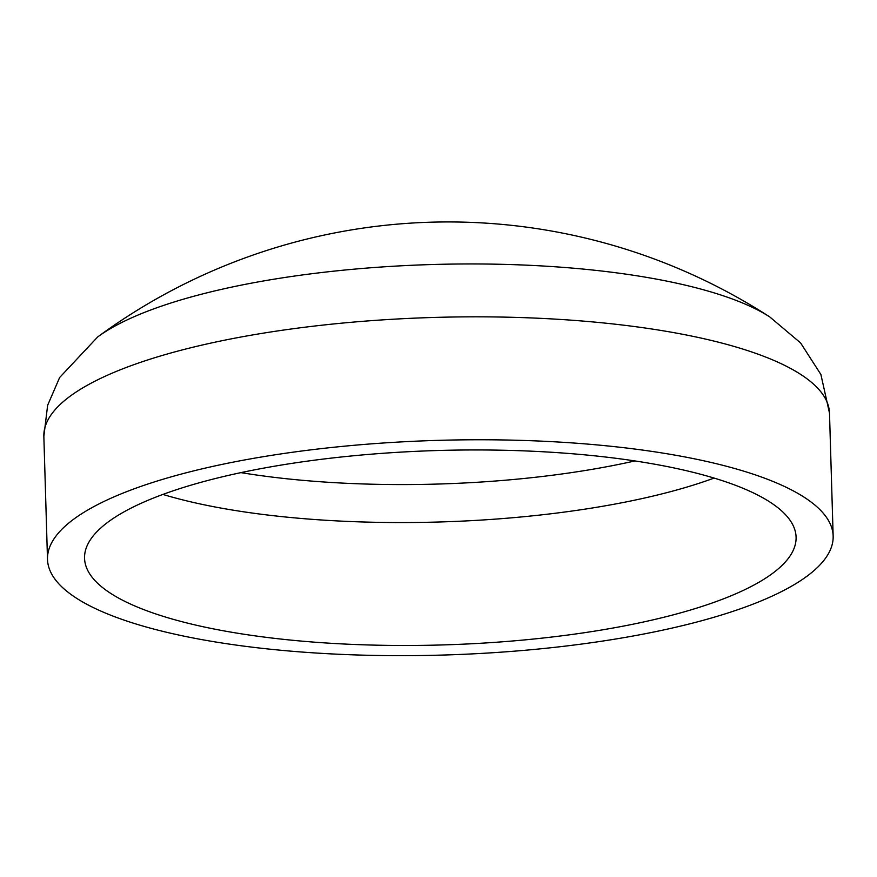 <?xml version="1.0" encoding="UTF-8"?>
<svg xmlns="http://www.w3.org/2000/svg" width="877" height="877" viewBox="0 0 877 877"><rect width="100%" height="100%" fill="white"/><g stroke="black" fill="none" stroke-linecap="round" stroke-linejoin="round"><path stroke-width="1.32" d="M634.904 460.929A338.906 92.589 -1.7 0 1 240.934 472.626M764.996 578.579A355.919 97.237 -1.7 0 1 367.342 644.935A355.919 97.237 -1.7 0 1 84.554 558.276A355.919 97.237 -1.7 0 1 115.654 516.849A355.919 97.237 -1.7 0 1 513.308 450.504A355.919 97.237 -1.7 0 1 796.086 537.163A355.919 97.237 -1.7 0 1 764.996 578.579M105.043 331.912A361.565 98.783 -1.7 0 1 441.427 264.284A361.565 98.783 -1.7 0 1 769.82 316.97L769.82 316.97A591.723 591.723 0 0 0 97.731 336.911L97.72 336.911A361.565 98.783 -1.7 0 1 105.043 331.912M81.835 513.637A392.995 107.367 -1.7 0 1 520.905 440.375A392.995 107.367 -1.7 0 1 833.15 536.055A392.995 107.367 -1.7 0 1 798.815 581.802A392.995 107.367 -1.7 0 1 359.745 655.053A392.995 107.367 -1.7 0 1 47.501 559.373A392.995 107.367 -1.7 0 1 81.835 513.637M714.097 478.075A355.919 97.237 -1.7 0 1 162.903 494.431M47.501 559.373L43.85 436.45A392.995 107.367 -1.7 0 1 78.185 390.703A392.995 107.367 -1.7 0 1 517.255 317.441A392.995 107.367 -1.7 0 1 829.499 413.133L820.894 374.501L800.602 342.94L769.82 316.97M833.15 536.055L829.499 413.133M43.85 436.45L47.632 405.295L59.647 377.505L97.72 336.911"/></g></svg>
